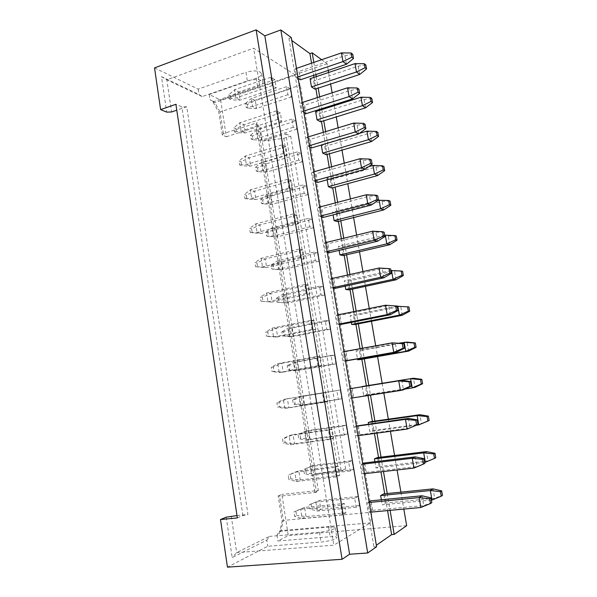 <?xml version="1.0" encoding="UTF-8"?>
<svg xmlns="http://www.w3.org/2000/svg" width="597" height="597" viewBox="0 0 597 597"><rect width="100%" height="100%" fill="white"/><g stroke="black" fill="none" stroke-linecap="round" stroke-linejoin="round"><path stroke-width="0.45" stroke-dasharray="2.98 2.24" d="M313.821 62.409L315.895 74.573M316.246 76.64L318.201 88.125M319.686 96.841L321.708 108.706M321.858 109.594L323.768 120.803M325.611 131.624L329.387 153.81M331.596 166.779L335.059 187.137M337.641 202.308L340.79 220.8M343.753 238.21L346.581 254.807M349.932 274.493L352.424 289.149M356.178 311.171L358.334 323.843M362.491 348.238L364.297 358.887M368.812 385.401L370.476 395.139M374.886 421.079L376.938 433.123M381.028 457.123L383.475 471.526M387.229 493.54L390.087 510.353M321.641 59.715L327.111 63.707L328.26 70.394M328.619 72.483L330.611 84.035M332.119 92.804L334.178 104.744M334.335 105.639L336.275 116.922M338.148 127.81L341.999 150.131M344.245 163.19L347.775 183.675M350.402 198.943L353.611 217.562M356.625 235.076L359.498 251.785M362.916 271.605L365.454 286.351M369.274 308.522L371.468 321.276M375.7 345.842L377.55 356.558M382.147 383.259L383.834 393.065M388.334 419.176L390.423 431.31M394.58 455.474L397.08 469.981M400.9 492.144L403.818 509.077M376.603 546.74L373.923 546.934L376.349 545.248M406.669 525.666L288.284 535.606L277.896 540.994L330.119 536.74C334.089 536.449 336.312 536.681 336.798 537.427C337.686 538.778 328.335 541.539 320.999 542.054L267.755 546.255L227.457 567.15M154.526 67.894L198.182 89.125L245.949 72.304L247.322 80.931L202.167 96.602L198.995 94.475L161.496 76.625L166.712 112.132M327.111 63.707L220.636 100.05L209.256 94.513L256.217 78.222C259.762 76.931 261.568 75.453 261.643 73.797C259.747 70.58 254.516 70.08 245.949 72.304M291.329 37.596L288.955 38.454L291.821 40.521M236.979 515.554L247.942 514.48L186.757 106.751L176.779 110.184M237.33 517.912L242.912 515.562L247.942 514.48M231.263 516.114L236.658 552.635L333.85 545.188L253.583 48.2L295.5 75.11L300.336 85.125L371.931 512.189L370.349 522.853L333.85 545.188M202.167 96.602L166.832 79.819L253.583 48.2M161.496 76.625L166.832 79.819L171.578 111.975M226.241 517.189L232.173 557.583L266.822 540.151L267.755 546.255M266.822 540.151L269.284 536.419L236.658 552.635L232.173 557.583M198.182 89.125L198.995 94.475M220.636 100.05L226.338 136.75L222.36 135.109L218.845 112.37L212.405 100.863L210.062 99.744L213.181 101.833L257.576 86.662C261.128 85.378 262.949 83.931 263.023 82.319C261.143 79.192 255.912 78.729 247.322 80.931M209.256 94.513L210.062 99.744M269.284 536.419L319.425 532.188C326.746 531.628 336.089 528.949 335.215 527.696C334.745 527.002 332.529 526.815 328.574 527.129L279.396 531.397L276.978 535.046L279.127 533.964L282.135 521.36L278.202 495.928L279.597 496.226L283.344 520.412L280.911 530.643L370.349 522.853M276.978 535.046L277.896 540.994M278.202 495.928L281.888 494.413L288.284 535.606M279.396 531.397L280.911 530.643L279.127 533.964M213.181 101.833L214.83 102.617L295.5 75.11M186.757 106.751L181.884 106.9L175.906 104.296M242.912 515.562L181.884 106.9M357.969 496.517L354.67 498.204L356.178 507.316L359.469 505.547L357.969 496.517L319.462 500.443L320.88 509.286L317.283 511.062L315.858 502.129L319.462 500.443L311.059 503.972L311.731 508.204L309.977 509.047L309.298 504.793L311.059 503.972M352.014 460.653L348.67 461.966L350.163 470.988L353.499 469.585L352.014 460.653L313.821 465.294L315.223 474.055L311.589 475.473L310.179 466.63L313.821 465.294L305.47 468.861L306.134 473.055L304.366 473.727L303.694 469.511L305.47 468.861M346.118 425.146L342.738 426.101L344.215 435.034L347.588 433.989L346.118 425.146L308.239 430.497L309.627 439.168L305.955 440.243L304.56 431.489L308.239 430.497L299.933 434.094L300.597 438.25L298.806 438.758L298.142 434.586L299.933 434.094M340.283 389.998L336.857 390.602L338.32 399.445L341.738 398.751L340.283 389.998L302.709 396.042L304.082 404.624L300.381 405.363L298.993 396.699L302.709 396.042L294.455 399.669L295.105 403.781L293.299 404.132L292.642 399.997L294.455 399.669M334.507 355.2L331.044 355.461L332.492 364.215L335.947 363.864L334.507 355.2L297.231 361.924L298.597 370.424L294.858 370.834L293.485 362.252L297.231 361.924L289.023 365.588L289.672 369.655L287.851 369.849L287.202 365.76L289.023 365.588M328.783 320.746L325.283 320.679L326.716 329.343L330.208 329.328L328.783 320.746L291.806 328.141L293.157 336.559L289.388 336.641L288.03 328.141L291.806 328.141L283.65 331.828L284.291 335.865L282.456 335.902L281.806 331.85L283.65 331.828M323.119 286.635L319.582 286.239L320.999 294.814L324.529 295.134L323.119 286.635L286.441 294.687L287.776 303.015L283.971 302.783L282.627 294.373L286.441 294.687L278.329 298.403L278.963 302.395L277.112 302.283L276.471 298.269L278.329 298.403M317.514 252.867L313.94 252.143L315.343 260.635L318.91 261.277L317.514 252.867L281.12 261.553L282.448 269.807L278.605 269.254L277.277 260.926L281.12 261.553L273.06 265.299L273.687 269.254L271.822 268.993L271.187 265.016L273.06 265.299M311.962 219.42L308.35 218.383L309.746 226.793L313.343 227.748L311.962 219.42L275.851 228.733L277.165 236.912L273.299 236.054L271.978 227.808L275.851 228.733L267.837 232.517L268.463 236.434L266.575 236.024L265.949 232.091L267.837 232.517M306.462 186.309L302.821 184.958L304.194 193.286L307.836 194.555L306.462 186.309L270.635 196.234L271.941 204.331L268.038 203.174L266.732 195.003L270.635 196.234L262.665 200.04L263.284 203.92L261.389 203.368L260.77 199.473L262.665 200.04M301.015 153.511L297.336 151.862L298.701 160.108L302.373 161.683L301.015 153.511L265.471 164.041L266.762 172.063L262.829 170.615L261.538 162.518L265.471 164.041L257.546 167.876L258.158 171.72L256.247 171.026L255.635 167.167L257.546 167.876M295.627 121.034L291.911 119.087L293.269 127.251L296.97 129.124L295.627 121.034L260.352 132.153L261.628 140.101L257.673 138.362L256.389 130.347L260.352 132.153L252.471 136.019L253.076 139.825L251.15 138.997L250.546 135.176L252.471 136.019M290.284 88.871L286.538 86.632L287.881 94.714L291.612 96.886L290.284 88.871L255.285 100.572L256.546 108.438L252.561 106.415L251.292 98.483L255.285 100.572L247.449 104.46L248.046 108.229L246.113 107.266L245.509 103.475L247.449 104.46M344.357 503.458L340.783 505.278L342.335 514.786L345.902 512.86L344.357 503.458L304.597 507.39L306.052 516.599L302.157 518.517L300.694 509.211L304.597 507.39L295.881 511.047L296.575 515.457L294.672 516.368L293.978 511.935L295.881 511.047M338.23 466.085L334.611 467.511L336.148 476.913L339.76 475.391L338.23 466.085L298.806 470.802L300.254 479.913L296.321 481.451L294.866 472.242L298.806 470.802L290.142 474.496L290.829 478.861L288.911 479.585L288.224 475.197L290.142 474.496M332.171 429.101L328.507 430.146L330.022 439.452L333.678 438.31L332.171 429.101L293.082 434.586L294.508 443.608L290.538 444.772L289.097 435.661L293.082 434.586L284.47 438.317L285.15 442.638L283.209 443.19L282.53 438.847L284.47 438.317M326.171 392.513L322.462 393.177L323.97 402.378L327.663 401.624L326.171 392.513L287.411 398.744L288.821 407.669L284.814 408.475L283.388 399.453L287.411 398.744L278.851 402.512L279.523 406.788L277.568 407.169L276.896 402.871L278.851 402.512M320.231 356.297L316.485 356.588L317.977 365.7L321.716 365.319L320.231 356.297L281.791 363.267L283.194 372.103L279.15 372.55L277.739 363.625L281.791 363.267L273.292 367.073L273.956 371.304L271.986 371.513L271.314 367.259L273.292 367.073M314.358 320.462L310.567 320.388L312.044 329.402L315.82 329.387L314.358 320.462L276.239 328.156L277.62 336.902L273.545 336.992L272.15 328.156L276.239 328.156L267.784 331.992L268.441 336.178L266.456 336.223L265.792 332.007L267.784 331.992M308.545 285L304.716 284.568L306.171 293.485L309.992 293.828L308.545 285L270.74 293.396L272.105 302.052L267.993 301.798L266.62 293.052L270.74 293.396L262.337 297.261L262.986 301.41L260.986 301.284L260.329 297.119L262.337 297.261M302.791 249.897L298.925 249.113L300.366 257.941L304.224 258.635L302.791 249.897L265.292 258.979L266.65 267.553L262.501 266.956L261.143 258.307L265.292 258.979L256.941 262.881L257.583 266.986L255.568 266.702L254.919 262.576L256.941 262.881M297.09 215.151L293.187 214.024L294.62 222.763L298.515 223.8L297.09 215.151L259.904 224.912L261.24 233.397L257.068 232.472L255.717 223.905L259.904 224.912L251.598 228.838L252.232 232.905L250.203 232.464L249.561 228.382L251.598 228.838M291.455 180.757L287.515 179.301L288.926 187.951L292.858 189.324L291.455 180.757L254.561 191.182L255.889 199.577L251.688 198.338L250.352 189.853L254.561 191.182L246.307 195.137L246.942 199.167L244.897 198.57L244.263 194.525L246.307 195.137M285.873 146.713L281.896 144.922L283.299 153.489L287.261 155.19L285.873 146.713L249.277 157.78L250.598 166.1L246.36 164.541L245.031 156.138L249.277 157.78L241.076 161.772L241.695 165.757L239.636 165.011L239.009 161.011L241.076 161.772M280.344 113.005L276.336 110.9L277.724 119.37L281.724 121.4L280.344 113.005L244.046 124.713L245.352 132.952L241.084 131.079L239.77 122.766L244.046 124.713L235.89 128.736L236.509 132.683L234.434 131.788L233.815 127.818L235.89 128.736M274.874 79.64L270.837 77.214L272.21 85.61L276.239 87.953L274.874 79.64L238.867 91.968L240.158 100.124L235.86 97.945L234.561 89.714L238.867 91.968L230.755 96.013L231.367 99.923L229.278 98.886L228.666 94.96L230.755 96.013M282.135 521.36L283.344 520.412L371.931 512.189M314.895 492.003L256.053 124.31L257.292 122.706L316.522 492.294L314.895 492.003L318.328 490.503L281.888 494.413M316.522 492.294L279.597 496.226M256.053 124.31L259.814 126.079L318.328 490.503M222.36 135.109L223.405 133.594L257.292 122.706M226.338 136.75L259.814 126.079M223.405 133.594L220.054 111.975L300.336 85.125M212.405 100.863L214.83 102.617L220.054 111.975L218.845 112.37M285.836 133.825L290.754 136.191L283.814 138.325L262.232 141.138L285.836 133.825L341.193 470.846L315.649 473.831L345.648 469.018L341.193 470.846M283.814 138.325L338.141 469.899M290.754 136.191L345.648 469.018M354.67 498.204L315.858 502.129L309.298 504.793M432.004 500.025L434.646 498.256L432.989 488.876M431.37 500.085L382.199 504.816L385.274 503.04L434.646 498.256L442.474 495.383M381.349 499.801L382.199 504.816M356.178 507.316L317.283 511.062L309.977 509.047M359.469 505.547L320.88 509.286L311.731 508.204M385.274 503.04L383.722 493.898M311.544 63.192L313.612 75.341M313.962 77.409L315.91 88.878M317.388 97.58L319.402 109.438M319.552 110.326L321.455 121.519M323.29 132.333L327.059 154.489M329.26 167.444L332.716 187.779M335.283 202.928L338.424 221.405M341.38 238.785L344.193 255.359M347.536 275.03L350.021 289.664M353.76 311.656L355.909 324.313M360.051 348.678L361.857 359.312M366.357 385.796L368.006 395.527M372.409 421.43L374.453 433.459M378.52 457.421L380.968 471.817M384.699 493.794L387.557 510.584M288.955 38.454L373.923 546.934M374.901 461.697L375.968 467.996L379.088 466.593L377.55 457.541M368.521 424.004L369.797 431.556L372.961 430.527L371.446 421.564M362.207 386.714L363.692 395.49L366.901 394.818L365.394 385.953M360.901 359.484L359.416 350.7L356.148 350.924L357.521 359.006M354.969 324.499L353.491 315.806L350.185 315.686L351.32 322.41M349.088 289.866L347.626 281.262L344.282 280.806L345.193 286.194M343.268 255.583L341.82 247.061L338.432 246.277L339.126 250.352M337.506 221.636L336.074 213.204L332.648 212.092L333.126 214.89M331.798 188.025L330.38 179.675L326.917 178.249L327.178 179.794M326.149 154.75L324.746 146.481L321.305 145.056M320.559 121.803L319.171 113.617L315.634 111.564M315.022 89.177L313.641 81.065L310.074 78.722M369.088 501.861L367.64 502.644L369.252 512.286L372.588 510.36L370.991 500.823M362.7 463.727L361.23 464.339L362.827 473.876L366.215 472.361L364.633 462.929M356.379 426.012L354.894 426.452L356.469 435.885L359.909 434.765L358.342 425.43M350.133 388.692L348.626 388.968L350.185 398.303L353.663 397.572L352.118 388.341M347.491 360.775L345.954 351.633L342.417 351.879L343.962 361.118L345.484 360.969M341.38 324.365L339.865 315.32L336.283 315.194L337.812 324.328L339.35 324.343M335.335 288.329L333.835 279.381L330.208 278.889L331.723 287.926L333.283 288.105M329.35 252.673L327.865 243.815L324.201 242.964L325.701 251.912L327.275 252.24M323.432 217.383L321.962 208.622L318.253 207.42L319.738 216.271L321.335 216.748M317.574 182.458L316.119 173.787L312.373 172.242L313.835 181.003L315.447 181.63M311.776 147.892L310.336 139.31L306.552 137.422L308 146.093L309.627 146.869M306.037 113.684L304.604 105.184L300.784 102.968L302.224 111.549L303.866 112.467M300.351 79.811L298.94 71.401L295.082 68.864L296.5 77.356L298.164 78.416M348.67 461.966L310.179 466.63L303.694 469.511M425.34 462.257L428.034 460.884L426.392 451.601M379.088 466.593L428.034 460.884L435.78 457.765M353.499 469.585L315.223 474.055L306.134 473.055M424.713 462.332L375.968 467.996M350.163 470.988L311.589 475.473L304.366 473.727M342.738 426.101L304.56 431.489L298.142 434.586M372.961 430.527L421.497 423.9L419.87 414.721M347.588 433.989L309.627 439.168L300.597 438.25M416.49 425.198L369.797 431.556M344.215 435.034L305.955 440.243L298.806 438.758M336.857 390.602L298.993 396.699L292.642 399.997M366.901 394.818L415.027 387.311L413.415 378.222M341.738 398.751L304.082 404.624L295.105 403.781M405.139 389.028L363.692 395.49M338.32 399.445L300.381 405.363L293.299 404.132M399.326 343.126L356.148 350.924M408.617 351.096L407.027 342.103L359.416 350.7M331.044 355.461L293.485 362.252L287.202 365.76M335.947 363.864L298.597 370.424L289.672 369.655M332.492 364.215L294.858 370.834L287.851 369.849M402.281 315.261L400.706 306.365L397.796 306.149M397.192 306.268L350.185 315.686M408.923 306.925L400.706 306.365L353.491 315.806M325.283 320.679L288.03 328.141L281.806 331.85M330.208 329.328L293.157 336.559L284.291 335.865M326.716 329.343L289.388 336.641L282.456 335.902M396.012 279.799L394.453 270.986L391.49 270.419M390.893 270.545L344.282 280.806M402.579 271.284L394.453 270.986L347.626 281.262M319.582 286.239L282.627 294.373L276.471 298.269M324.529 295.134L287.776 303.015L278.963 302.395M320.999 294.814L283.971 302.783L277.112 302.283M389.804 244.695L388.259 235.979L385.252 235.061M384.662 235.203L338.432 246.277M396.296 236.009L388.259 235.979L341.82 247.061M313.94 252.143L277.277 260.926L271.187 265.016M318.91 261.277L282.448 269.807L273.687 269.254M315.343 260.635L278.605 269.254L271.822 268.993M383.655 209.95L382.132 201.323L379.08 200.062M378.453 200.226L332.648 212.092M390.08 201.099L382.132 201.323L336.074 213.204M308.35 218.383L271.978 227.808L265.949 232.091M313.343 227.748L277.165 236.912L268.463 236.434M309.746 226.793L273.299 236.054L266.575 236.024M377.573 175.563L376.065 167.018L372.968 165.429M368.737 166.608L326.917 178.249M383.931 166.548L376.065 167.018L330.38 179.675M302.821 184.958L266.732 195.003L260.77 199.473M307.836 194.555L271.941 204.331L263.284 203.92M304.194 193.286L268.038 203.174L261.389 203.368M371.558 141.519L370.058 133.064L366.916 131.146M359.416 133.377L321.246 144.743M377.841 132.347L370.058 133.064L324.746 146.481M297.336 151.862L261.538 162.518L255.635 167.167M302.373 161.683L266.762 172.063L258.158 171.72M298.701 160.108L262.829 170.615L256.247 171.026M365.595 107.818L364.11 99.445L360.931 97.207M371.812 98.49L364.11 99.445L319.171 113.617M291.911 119.087L256.389 130.347L250.546 135.176M296.97 129.124L261.628 140.101L253.076 139.825M293.269 127.251L257.673 138.362L251.15 138.997M359.692 74.453L358.23 66.163L355.006 63.61M365.849 64.976L358.23 66.163L313.641 81.065M286.538 86.632L251.292 98.483L245.509 103.475M291.612 96.886L256.546 108.438L248.046 108.229M287.881 94.714L252.561 106.415L246.113 107.266M369.192 502.495L367.64 502.644M340.783 505.278L300.694 509.211L293.978 511.935M420.855 507.495L423.728 505.569L422.019 495.779M372.588 510.36L423.728 505.569L431.825 502.629M345.902 512.86L306.052 516.599L296.575 515.457M370.804 512.144L369.252 512.286M342.335 514.786L302.157 518.517L294.672 516.368M362.767 464.16L361.23 464.339M334.611 467.511L294.866 472.242L288.224 475.197M413.967 468.055L416.9 466.563L415.206 456.877M366.215 472.361L416.9 466.563L424.892 463.354M339.76 475.391L300.254 479.913L290.829 478.861M364.371 473.705L362.827 473.876M336.148 476.913L296.321 481.451L288.911 479.585M356.416 426.236L354.894 426.452M328.507 430.146L289.097 435.661L282.53 438.847M359.909 434.765L410.146 427.982L408.467 418.4M333.678 438.31L294.508 443.608L285.15 442.638M357.999 435.676L356.469 435.885M330.022 439.452L290.538 444.772L283.209 443.19M350.133 388.722L348.626 388.968M322.462 393.177L283.388 399.453L276.896 402.871M353.663 397.572L403.46 389.819L401.803 380.349M327.663 401.624L288.821 407.669L279.523 406.788M351.7 398.065L350.185 398.303M323.97 402.378L284.814 408.475L277.568 407.169M343.917 351.611L342.417 351.879M396.848 352.081L395.207 342.708L345.954 351.633M316.485 356.588L277.739 363.625L271.314 367.259M321.716 365.319L283.194 372.103L273.956 371.304M345.469 360.849L343.962 361.118M317.977 365.7L279.15 372.55L271.986 371.513M390.311 314.738L388.692 305.47L385.528 305.231M337.768 314.888L336.283 315.194M397.154 306.045L388.692 305.47L339.865 315.32M310.567 320.388L272.15 328.156L265.792 332.007M315.82 329.387L277.62 336.902L268.441 336.178M339.305 324.037L337.812 324.328M312.044 329.402L273.545 336.992L266.456 336.223M383.841 277.806L382.237 268.635L379.02 268.016M331.686 278.56L330.208 278.889M390.61 268.919L382.237 268.635L333.835 279.381M304.716 284.568L266.62 293.052L260.329 297.119M309.992 293.828L272.105 302.052L262.986 301.41M333.201 287.605L331.723 287.926M306.171 293.485L267.993 301.798L260.986 301.284M377.446 241.263L375.856 232.188L372.595 231.196M325.663 242.606L324.201 242.964M384.132 232.196L375.856 232.188L327.865 243.815M298.925 249.113L261.143 258.307L254.919 262.576M304.224 258.635L266.65 267.553L257.583 266.986M327.163 251.561L325.701 251.912M300.366 257.941L262.501 266.956L255.568 266.702M371.11 205.114L369.543 196.129L366.23 194.771M319.708 207.032L318.253 207.42M377.722 195.861L369.543 196.129L321.962 208.622M293.187 214.024L255.717 223.905L249.561 228.382M298.515 223.8L261.24 233.397L252.232 232.905M321.186 215.89L319.738 216.271M294.62 222.763L257.068 232.472L250.203 232.464M364.849 169.339L363.289 160.459L359.931 158.735M313.813 171.832L312.373 172.242M371.386 159.914L363.289 160.459L316.119 173.787M287.515 179.301L250.352 189.853L244.263 194.525M292.858 189.324L255.889 199.577L246.942 199.167M315.276 180.6L313.835 181.003M288.926 187.951L251.688 198.338L244.897 198.57M358.648 133.944L357.11 125.154L353.708 123.079M307.977 136.989L306.552 137.422M365.11 124.348L357.11 125.154L310.336 139.31M281.896 144.922L245.031 156.138L239.009 161.011M287.261 155.19L250.598 166.1L241.695 165.757M309.425 145.668L308 146.093M283.299 153.489L246.36 164.541L239.636 165.011M352.514 98.923L350.991 90.222L347.544 87.796M302.201 102.512L300.784 102.968M358.909 89.154L350.991 90.222L304.604 105.184M276.336 110.9L239.77 122.766L233.815 127.818M281.724 121.4L245.352 132.952L236.509 132.683M303.634 111.094L302.224 111.549M277.724 119.37L241.084 131.079L234.434 131.788M346.447 64.26L344.939 55.655L341.447 52.894M296.485 68.379L295.082 68.864M352.767 54.334L344.939 55.655L298.94 71.401M270.837 77.214L234.561 89.714L228.666 94.96M276.239 87.953L240.158 100.124L231.367 99.923M297.91 76.879L296.5 77.356M272.21 85.61L235.86 97.945L229.278 98.886M319.425 532.188L320.999 542.054M256.217 78.222L257.576 86.662M328.574 527.129L330.119 536.74M261.643 73.797L263.023 82.319M335.215 527.696L336.798 537.427"/><path stroke-width="0.9" d="M280.836 29.94L367.707 552.971L349.603 554.262L264.837 35.842L280.836 29.94L291.329 37.596L376.603 546.74L367.707 552.971M403.818 509.077L406.669 525.666L394.184 534.412L391.639 534.621L376.349 545.248M321.641 59.715L312.194 52.82L313.821 62.409M315.895 74.573L316.246 76.64M318.201 88.125L319.686 96.841M321.708 108.706L321.858 109.594M323.768 120.803L325.611 131.624M329.387 153.81L331.596 166.779M335.059 187.137L337.641 202.308M340.79 220.8L343.753 238.21M346.581 254.807L349.932 274.493M352.424 289.149L356.178 311.171M358.334 323.843L362.491 348.238M364.297 358.887L368.812 385.401M370.476 395.139L374.886 421.079M376.938 433.123L381.028 457.123M383.475 471.526L387.229 493.54M390.087 510.353L394.184 534.412M328.26 70.394L328.619 72.483M330.611 84.035L332.119 92.804M334.178 104.744L334.335 105.639M336.275 116.922L338.148 127.81M341.999 150.131L344.245 163.19M347.775 183.675L350.402 198.943M353.611 217.562L356.625 235.076M359.498 251.785L362.916 271.605M365.454 286.351L369.274 308.522M371.468 321.276L375.7 345.842M377.55 356.558L382.147 383.259M383.834 393.065L388.334 419.176M390.423 431.31L394.58 455.474M397.08 469.981L400.9 492.144M342.081 559.285L256.128 29.85L154.526 67.894L160.615 109.609L175.906 104.296L237.33 517.912L220.502 519.539L227.457 567.15L342.081 559.285L349.603 554.262M256.128 29.85L264.837 35.842M312.194 52.82L309.918 53.618L311.544 63.192M291.821 40.521L309.918 53.618M220.502 519.539L226.241 517.189L236.979 515.554M176.779 110.184L171.578 111.975L166.712 112.132L160.615 109.609M380.632 495.577L383.722 493.898L432.989 488.876L430.325 490.547L380.632 495.577L381.349 499.801M432.989 488.876L441.668 490.853L440.437 491.667L441.243 496.219L442.474 495.383L441.668 490.853M441.243 496.219L432.004 500.025L430.325 490.547L440.437 491.667M432.004 500.025L431.37 500.085M313.612 75.341L313.962 77.409M315.91 88.878L317.388 97.58M319.402 109.438L319.552 110.326M321.455 121.519L323.29 132.333M327.059 154.489L329.26 167.444M332.716 187.779L335.283 202.928M338.424 221.405L341.38 238.785M344.193 255.359L347.536 275.03M350.021 289.664L353.76 311.656M355.909 324.313L360.051 348.678M361.857 359.312L366.357 385.796M368.006 395.527L372.409 421.43M374.453 433.459L378.52 457.421M380.968 471.817L384.699 493.794M387.557 510.584L391.639 534.621M374.416 458.847L423.683 452.877L426.392 451.601L377.55 457.541L374.416 458.847L374.901 461.697M368.267 422.504L417.109 415.609L419.87 414.721L371.446 421.564L368.267 422.504L368.521 424.004M362.178 386.528L413.415 378.222L362.207 386.714M357.521 359.006L357.648 359.797L360.901 359.484L408.617 351.096L416.109 347.282L415.333 342.939L413.997 343.014L414.773 347.379L416.109 347.282M351.32 322.41L351.67 324.462L354.969 324.499L402.281 315.261L409.691 311.224L408.923 306.925L407.564 306.821L408.333 311.141L409.691 311.224M345.193 286.194L345.753 289.493L349.088 289.866L396.012 279.799L403.333 275.538L402.579 271.284L401.191 271.008L401.953 275.292L403.333 275.538M339.126 250.352L339.887 254.874L343.268 255.583L389.804 244.695L397.05 240.225L396.296 236.009L394.893 235.569L395.639 239.8L397.05 240.225M333.126 214.89L334.089 220.606L337.506 221.636L383.655 209.95L390.826 205.271L390.08 201.099L388.654 200.495L389.401 204.681L390.826 205.271M327.178 179.794L328.35 186.674L331.798 188.025L377.573 175.563L384.669 170.675L383.931 166.548L382.476 165.779L383.214 169.929L384.669 170.675M321.305 145.056L322.664 153.086L326.149 154.75L371.558 141.519L378.573 136.429L377.841 132.347L376.364 131.422L377.095 135.526L378.573 136.429M370.319 97.408L360.931 97.207L315.634 111.564L317.029 119.833L320.559 121.803L365.595 107.818L372.535 102.535L371.812 98.49L370.319 97.408L371.043 101.468L372.535 102.535M364.334 63.737L355.006 63.61L310.074 78.722L311.455 86.901L315.022 89.177L359.692 74.453L366.558 68.976L365.849 64.976L364.334 63.737L365.043 67.759L366.558 68.976M369.192 502.495L419.124 497.592L422.019 495.779L370.991 500.823L369.088 501.861M362.767 464.16L412.258 458.265L415.206 456.877L364.633 462.929L362.7 463.727M356.416 426.236L405.46 419.37L408.467 418.4L356.379 426.012M350.133 388.722L401.803 380.349L350.133 388.692M345.484 360.969L396.848 352.081L404.572 348.111L403.773 343.581L402.318 343.656L403.124 348.215L404.572 348.111M339.35 324.343L341.38 324.365L390.311 314.738L397.945 310.53L397.154 306.045L395.677 305.94L396.468 310.44L397.945 310.53M333.283 288.105L335.335 288.329L383.841 277.806L391.393 273.359L390.61 268.919L389.102 268.628L389.886 273.083L391.393 273.359M327.275 252.24L329.35 252.673L377.446 241.263L384.908 236.584L384.132 232.196L382.602 231.718L383.378 236.128L384.908 236.584M321.335 216.748L323.432 217.383L371.11 205.114L378.491 200.204L377.722 195.861L376.17 195.204L376.938 199.562L378.491 200.204M315.447 181.63L317.574 182.458L364.849 169.339L372.14 164.212L371.386 159.914L369.812 159.086L370.573 163.399L372.14 164.212M309.627 146.869L311.776 147.892L358.648 133.944L365.864 128.601L365.11 124.348L363.513 123.348L364.267 127.616L365.864 128.601M303.866 112.467L306.037 113.684L352.514 98.923L359.648 93.363L358.909 89.154L357.29 87.99L358.028 92.207L359.648 93.363M298.164 78.416L300.351 79.811L346.447 64.26L353.499 58.491L352.767 54.334L351.126 52.999L351.864 57.178L353.499 58.491M426.392 451.601L434.982 453.28L433.721 453.907L434.519 458.414L435.78 457.765L434.982 453.28M424.713 462.332L425.34 462.257L423.683 452.877L433.721 453.907M425.34 462.257L434.519 458.414M419.87 414.721L428.362 416.109L427.071 416.549L427.87 421.012L429.153 420.549L428.362 416.109M429.153 420.549L418.743 424.892L417.109 415.609L427.071 416.549M427.87 421.012L418.743 424.892L416.49 425.198M413.415 378.222L421.818 379.334L420.504 379.588L421.288 383.998L422.594 383.722L421.818 379.334M422.594 383.722L415.027 387.311L412.221 387.916L410.602 378.737L420.504 379.588M421.288 383.998L412.221 387.916L405.139 389.028M415.333 342.939L407.027 342.103L399.326 343.126M408.617 351.096L405.766 351.334L404.162 342.253L413.997 343.014M414.773 347.379L405.766 351.334L357.648 359.797M407.564 306.821L397.192 306.268M397.796 306.149L399.378 315.134L402.281 315.261M408.333 311.141L399.378 315.134L351.67 324.462M401.191 271.008L390.893 270.545M391.49 270.419L393.057 279.314L396.012 279.799M401.953 275.292L393.057 279.314L345.753 289.493M394.893 235.569L384.662 235.203M385.252 235.061L386.804 243.867L389.804 244.695M395.639 239.8L386.804 243.867L339.887 254.874M388.654 200.495L378.453 200.226M379.08 200.062L380.617 208.778L383.655 209.95M389.401 204.681L380.617 208.778L334.089 220.606M382.476 165.779L372.968 165.429L368.737 166.608M372.968 165.429L374.491 174.055L377.573 175.563M383.214 169.929L374.491 174.055L328.35 186.674M376.364 131.422L366.916 131.146L359.416 133.377M366.916 131.146L368.424 139.683L371.558 141.519M377.095 135.526L368.424 139.683L322.664 153.086M360.931 97.207L362.424 105.662L365.595 107.818M371.043 101.468L362.424 105.662L317.029 119.833M355.006 63.61L356.476 71.983L359.692 74.453M365.043 67.759L356.476 71.983L311.455 86.901M422.019 495.779L430.989 497.891L429.639 498.779L430.482 503.54L431.825 502.629L430.989 497.891M370.804 512.144L420.855 507.495L419.124 497.592L429.639 498.779M420.855 507.495L430.482 503.54M415.206 456.877L424.071 458.668L422.698 459.347L423.527 464.056L424.892 463.354L424.071 458.668M364.371 473.705L413.967 468.055L412.258 458.265L422.698 459.347M413.967 468.055L423.527 464.056M408.467 418.4L417.228 419.885L415.833 420.355L416.646 425.012L418.049 424.512L417.228 419.885M418.049 424.512L407.154 429.056L405.46 419.37L415.833 420.355M416.646 425.012L407.154 429.056L357.999 435.676M401.803 380.349L410.467 381.52L409.035 381.796L409.848 386.401L411.273 386.102L410.467 381.52M411.273 386.102L403.46 389.819L400.415 390.483L398.744 380.908L409.035 381.796M409.848 386.401L400.415 390.483L351.7 398.065M403.773 343.581L392.095 342.865L343.917 351.611M396.848 352.081L393.751 352.334L392.095 342.865L402.318 343.656M403.124 348.215L393.751 352.334L345.469 360.849M395.677 305.94L385.528 305.231L337.768 314.888M385.528 305.231L387.162 314.604L390.311 314.738M396.468 310.44L387.162 314.604L339.305 324.037M389.102 268.628L379.02 268.016L331.686 278.56M379.02 268.016L380.64 277.284L383.841 277.806M389.886 273.083L380.64 277.284L333.201 287.605M382.602 231.718L372.595 231.196L325.663 242.606M372.595 231.196L374.192 240.36L377.446 241.263M383.378 236.128L374.192 240.36L327.163 251.561M376.17 195.204L366.23 194.771L319.708 207.032M366.23 194.771L367.812 203.838L371.11 205.114M376.938 199.562L367.812 203.838L321.186 215.89M369.812 159.086L359.931 158.735L313.813 171.832M359.931 158.735L361.498 167.705L364.849 169.339M370.573 163.399L361.498 167.705L315.276 180.6M363.513 123.348L353.708 123.079L307.977 136.989M353.708 123.079L355.26 131.959L358.648 133.944M364.267 127.616L355.26 131.959L309.425 145.668M357.29 87.99L347.544 87.796L302.201 102.512M347.544 87.796L349.081 96.587L352.514 98.923M358.028 92.207L349.081 96.587L303.634 111.094M351.126 52.999L341.447 52.894L296.485 68.379M341.447 52.894L342.969 61.588L346.447 64.26M351.864 57.178L342.969 61.588L297.91 76.879"/></g></svg>
